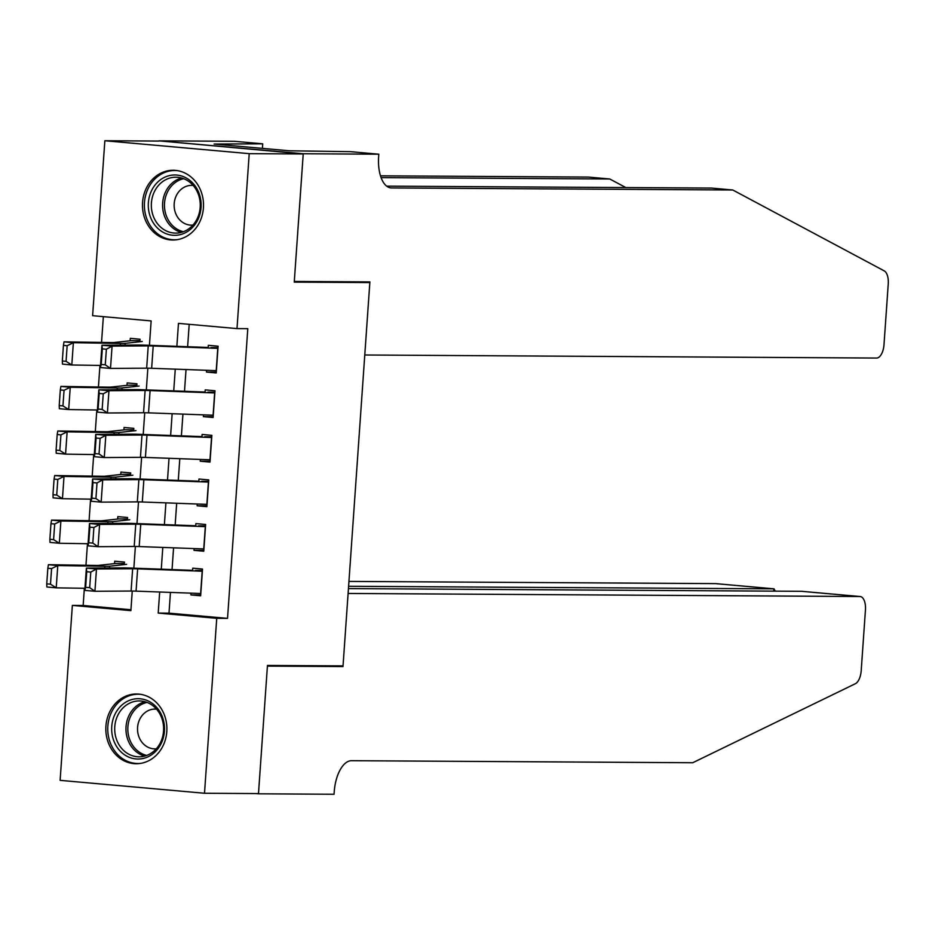 <?xml version="1.0" encoding="UTF-8"?>
<svg xmlns="http://www.w3.org/2000/svg" width="935" height="935" viewBox="0 0 935 935"><rect width="100%" height="100%" fill="white"/><g stroke="black" fill="none" stroke-linecap="round" stroke-linejoin="round"><path stroke-width="1.4" d="M203.421 207.862A34.875 30.539 90.3 0 1 172.776 240.014A34.875 30.539 90.3 0 1 142.552 202.427A34.875 30.539 90.3 0 1 173.197 170.275A34.875 30.539 90.3 0 1 203.421 207.862M166.804 731.579A34.875 30.539 90.3 0 1 136.159 763.731A34.875 30.539 90.3 0 1 105.924 726.133A34.875 30.539 90.3 0 1 136.568 693.992A34.875 30.539 90.3 0 1 166.804 731.579M303.232 153.749L294.303 281.447L369.886 281.902L364.779 354.996L876.586 358.058A13.417 6.463 95.1 0 0 883.996 344.734L888.25 283.889A13.417 6.463 95.1 0 0 884.229 270.881L732.783 189.992L391.578 187.947A31.299 15.077 -84.9 0 1 390.97 187.923A31.299 15.077 -84.9 0 1 378.64 156.659L378.815 154.205L303.232 153.749L158.845 140.846L303.22 153.971L294.256 282.125L369.839 282.569L343.04 665.884L267.457 665.439L258.492 793.581L204.508 793.254L60.12 780.351L72.357 605.401L130.888 610.637L132.256 591.037M84.349 588.279L83.157 605.471L72.357 605.401M103.353 316.649L101.541 342.42M99.94 365.421L98.432 386.985M96.819 409.998L95.312 431.561M93.699 454.562L92.191 476.137M90.59 499.138L89.082 520.702M87.469 543.714L85.962 565.278M149.436 345.319L151.143 320.927L92.612 315.691L104.849 140.741L249.224 153.656L236.999 328.594L178.468 323.37L176.855 346.324M158.833 141.068L104.849 140.741M206.6 370.295L206.471 372.06L216.23 372.936L218.1 346.195L208.341 345.319L208.154 348.007M203.479 414.871L203.362 416.636L213.11 417.501L214.98 390.76L205.232 389.883L205.034 392.583M200.359 459.436L200.242 461.2L210.001 462.077L211.871 435.336L202.112 434.459L201.925 437.148M197.25 504.012L197.121 505.777L206.88 506.653L208.75 479.9L198.991 479.036L198.804 481.724M194.129 548.576L194.012 550.353L203.76 551.218L205.63 524.477L195.882 523.6L195.684 526.3M124.297 564.588L124.472 562.075L114.713 561.199L114.549 563.618M127.417 520.012L127.592 517.499L117.833 516.623L117.658 519.042M130.526 475.447L130.701 472.923L120.954 472.058L120.779 474.477M133.647 430.871L133.822 428.359L124.063 427.482L123.899 429.901M136.767 386.307L136.942 383.782L127.183 382.918L127.008 385.325M83.157 605.471L130.947 609.737M139.876 341.731L140.051 339.218L130.304 338.341L130.129 340.761M170.451 592.404L169.001 613.15L227.532 618.374L247.798 328.664L236.999 328.594M189.197 324.328L187.631 346.721M186.03 369.535L184.511 391.286M182.921 414.111L181.402 435.862M179.8 458.688L178.281 480.426M176.68 503.252L175.161 525.002M173.571 547.828L172.052 569.579M191.009 593.152L190.892 594.917L200.651 595.794L202.521 569.053L192.762 568.176L192.575 570.864M369.839 282.569L361.822 281.856M303.22 153.971L249.224 153.656M227.532 618.374L216.733 618.315L204.508 793.254M159.675 592.007L158.202 613.079L216.733 618.315M175.266 369.15L173.735 390.888M172.145 413.714L170.626 435.465M169.025 458.29L167.505 480.041M165.916 502.855L164.385 524.605M162.795 547.431L161.276 569.181M133.857 568.176L135.376 546.461M136.977 523.6L138.497 501.896M140.086 479.036L141.606 457.32M143.207 434.459L144.726 412.756M146.327 389.883L147.847 368.18M169.001 613.15L158.202 613.079M200.698 594.976L190.892 594.917M203.818 550.411L194.012 550.353M206.939 505.835L197.121 505.777M210.048 461.259L200.242 461.2M213.168 416.694L203.362 416.636M216.289 372.118L206.471 372.06M200.803 593.515L136.066 591.142A22.358 0.783 4 0 0 131.087 591.037L94.926 591.271L84.805 590.394L86.371 568.118L122.52 567.872A33.531 1.18 -176 0 1 130 568.036L192.61 570.327M202.416 570.467L195.415 570.42M86.733 571.729L86.371 568.118L96.48 568.983L94.926 591.271L89.69 587.683L90.777 572.08L86.733 571.729L85.646 587.332L89.69 587.683M202.369 571.227L137.632 568.854A22.358 0.783 4 0 0 132.641 568.749L96.48 568.983L90.777 572.08M85.646 587.332L84.805 590.394M124.367 563.489L115.706 563.489L98.678 565.371A22.358 0.783 -176 0 1 95.475 565.43L48.433 564.693L57.783 565.558L104.814 566.294A33.531 1.18 4 0 0 109.617 566.213L126.646 564.331M51.577 568.585L47.837 568.246L46.75 583.849L50.49 584.188L51.577 568.585L57.783 565.558L56.217 587.846L84.956 588.29M50.49 584.188L56.217 587.846L46.879 586.981L46.75 583.849M47.837 568.246L48.433 564.693M161.954 715.871A30.177 26.425 90.3 0 1 149.436 756.099A30.177 26.425 90.3 0 1 114.234 741.876A30.177 26.425 90.3 0 1 126.739 701.636A30.177 26.425 90.3 0 1 161.954 715.871M117.074 740.917A27.945 24.462 -89.7 0 0 138.999 756.812A27.945 24.462 -89.7 0 0 161.264 716.841A27.945 24.462 -89.7 0 0 139.338 700.934A27.945 24.462 -89.7 0 0 117.074 740.917M156.531 709.151A19.892 17.414 -89.7 0 0 155.058 709.081A19.892 17.414 -89.7 0 0 139.21 737.54A19.892 17.414 -89.7 0 0 154.813 748.865A19.892 17.414 -89.7 0 0 156.297 748.806M140.881 694.366A34.653 30.341 -89.7 0 0 138.298 694.226A34.653 30.341 -89.7 0 0 110.692 743.804A34.653 30.341 -89.7 0 0 137.889 763.521A34.653 30.341 -89.7 0 0 140.472 763.404M198.582 192.154A30.177 26.425 90.3 0 1 186.065 232.383A30.177 26.425 90.3 0 1 150.851 218.159A30.177 26.425 90.3 0 1 163.368 177.919A30.177 26.425 90.3 0 1 198.582 192.154M153.702 217.201A27.945 24.462 -89.7 0 0 175.628 233.107A27.945 24.462 -89.7 0 0 197.893 193.124A27.945 24.462 -89.7 0 0 175.955 177.218A27.945 24.462 -89.7 0 0 153.702 217.201M193.159 185.446A19.892 17.414 -89.7 0 0 191.675 185.364A19.892 17.414 -89.7 0 0 175.827 213.823A19.892 17.414 -89.7 0 0 191.441 225.148A19.892 17.414 -89.7 0 0 192.914 225.09M177.51 170.649A34.653 30.341 -89.7 0 0 174.927 170.509A34.653 30.341 -89.7 0 0 147.321 220.087A34.653 30.341 -89.7 0 0 174.506 239.804A34.653 30.341 -89.7 0 0 177.089 239.687M255.804 793.558L258.481 793.803L267.41 666.106L342.993 666.562L348.1 593.456L859.908 596.518L801.564 591.306L348.439 588.594M802.125 591.352L860.165 596.53A13.417 6.463 95.1 0 1 865.448 609.936L861.193 670.769A13.417 6.463 95.1 0 1 855.361 683.719L692.73 762.738L351.525 760.693A31.299 15.077 95.1 0 0 334.227 791.805L334.064 794.259L258.481 793.803M334.975 665.837L342.993 666.562M348.603 586.28L773.864 588.828L715.52 583.615A13.417 6.463 -84.9 0 1 715.789 583.627A13.417 6.463 -84.9 0 1 716.046 583.662M348.942 581.418L715.52 583.615M775.36 591.154L773.864 588.828L773.701 591.142M625.819 187.561L609.772 178.994L381.094 177.627M609.772 178.994L588.407 177.077L380.487 175.838M732.783 189.992L711.418 188.075L386.669 186.135M378.815 154.205L350.52 151.68L289.429 150.792L214.115 144.06L262.723 143.826L234.428 141.302L158.845 140.846M262.408 148.373L262.723 143.826M203.923 548.938L139.186 546.566A22.358 0.783 4 0 0 134.208 546.461L98.046 546.694L87.925 545.83L89.48 523.542L125.641 523.308A33.531 1.18 -176 0 1 133.121 523.46L195.731 525.762M205.536 525.891L198.524 525.844M89.853 527.165L89.48 523.542L99.601 524.418L98.046 546.694L92.81 543.106L93.897 527.515L89.853 527.165L88.755 542.767L92.81 543.106M205.478 526.65L140.741 524.278A22.358 0.783 4 0 0 135.762 524.173L99.601 524.418L93.897 527.515M88.755 542.767L87.925 545.83M207.044 504.374L142.307 501.99A22.358 0.783 4 0 0 137.316 501.885L101.155 502.13L91.046 501.253L92.6 478.965L128.761 478.732A33.531 1.18 -176 0 1 136.23 478.884L198.839 481.186M208.645 481.315L201.644 481.28M92.962 482.589L92.6 478.965L102.721 479.842L101.155 502.13L95.919 498.542L97.018 482.939L92.962 482.589L91.875 498.191L95.919 498.542M208.598 482.086L143.861 479.713A22.358 0.783 4 0 0 138.883 479.608L102.721 479.842L97.018 482.939M91.875 498.191L91.046 501.253M210.153 459.798L145.416 457.425A22.358 0.783 4 0 0 140.437 457.32L104.276 457.554L94.154 456.689L95.721 434.401L131.882 434.156A33.531 1.18 -176 0 1 139.35 434.319L201.96 436.61M211.766 436.75L204.765 436.703M96.083 438.024L95.721 434.401L105.83 435.266L104.276 457.554L99.04 453.966L100.127 438.363L96.083 438.024L94.996 453.615L99.04 453.966M211.719 437.51L146.982 435.137A22.358 0.783 4 0 0 141.991 435.032L105.83 435.266L100.127 438.363M94.996 453.615L94.154 456.689M213.273 415.222L148.536 412.849A22.358 0.783 4 0 0 143.558 412.744L107.396 412.99L97.275 412.113L98.829 389.825L134.991 389.591A33.531 1.18 -176 0 1 142.471 389.743L205.081 392.046M214.886 392.174L207.874 392.139M99.203 393.448L98.829 389.825L108.951 390.701L107.396 412.99L102.16 409.401L103.247 393.799L99.203 393.448L98.105 409.051L102.16 409.401M214.828 392.945L150.091 390.561A22.358 0.783 4 0 0 145.112 390.456L108.951 390.701L103.247 393.799M98.105 409.051L97.275 412.113M127.487 518.913L118.827 518.913L101.786 520.795A22.358 0.783 -176 0 1 98.584 520.853L51.554 520.117L60.892 520.982L107.934 521.718A33.531 1.18 4 0 0 112.738 521.636L129.766 519.755M54.697 524.021L50.958 523.67L49.871 539.273L53.599 539.624L54.697 524.021L60.892 520.982L59.337 543.27L88.065 543.726M53.599 539.624L59.337 543.27L49.999 542.405L49.871 539.273M50.958 523.67L51.554 520.117M130.608 474.337L121.936 474.349L104.907 476.231A22.358 0.783 -176 0 1 101.705 476.277L54.674 475.541L64.012 476.418L111.043 477.154A33.531 1.18 4 0 0 115.847 477.072L132.887 475.19M57.806 479.445L54.078 479.106L52.979 494.697L56.719 495.047L57.806 479.445L64.012 476.418L62.458 498.706L91.186 499.15M56.719 495.047L62.458 498.706L53.108 497.829L52.979 494.697M54.078 479.106L54.674 475.541M133.728 429.773L125.056 429.773L108.028 431.654A22.358 0.783 -176 0 1 104.825 431.713L57.783 430.977L67.133 431.841L114.163 432.578A33.531 1.18 4 0 0 118.967 432.496L135.996 430.614M60.927 434.88L57.187 434.53L56.1 450.132L59.84 450.471L60.927 434.88L67.133 431.841L65.567 454.13L94.306 454.574M59.84 450.471L65.567 454.13L56.229 453.265L56.1 450.132M57.187 434.53L57.783 430.977M136.837 385.197L128.177 385.208L111.136 387.078A22.358 0.783 -176 0 1 107.934 387.137L60.904 386.4L70.242 387.265L117.284 388.002A33.531 1.18 4 0 0 122.088 387.92L139.116 386.038M64.047 390.304L60.307 389.953L59.221 405.556L62.949 405.907L64.047 390.304L70.242 387.265L68.687 409.553L97.415 410.009M62.949 405.907L68.687 409.553L59.349 408.688L59.221 405.556M60.307 389.953L60.904 386.4M216.394 370.657L151.657 368.285A22.358 0.783 4 0 0 146.666 368.18L110.505 368.413L100.396 367.537L101.95 345.26L138.111 345.015A33.531 1.18 -176 0 1 145.579 345.179L208.189 347.469M217.995 347.61L210.994 347.563M102.312 348.872L101.95 345.26L112.071 346.125L110.505 368.413L105.269 364.825L106.368 349.223L102.312 348.872L101.225 364.475L105.269 364.825M217.948 348.369L153.211 345.997A22.358 0.783 4 0 0 148.233 345.892L112.071 346.125L106.368 349.223M101.225 364.475L100.396 367.537M139.958 340.632L131.286 340.632L114.257 342.514A22.358 0.783 -176 0 1 111.055 342.572L64.024 341.836L73.362 342.701L120.393 343.437A33.531 1.18 4 0 0 125.197 343.355L142.237 341.474M67.156 345.728L63.428 345.389L62.329 360.98L66.069 361.331L67.156 345.728L73.362 342.701L71.808 364.989L100.536 365.433M66.069 361.331L71.808 364.989L62.458 364.112L62.329 360.98M63.428 345.389L64.024 341.836M136.066 591.142L137.632 568.854M131.087 591.037L132.641 568.749M200.628 593.503L202.194 571.215M104.814 566.294L104.697 567.989M109.617 566.213L109.489 567.966M144.633 756.099A27.945 24.462 90.3 0 1 128.329 740.987A27.945 24.462 90.3 0 1 144.96 701.717M147.064 702.407A27.021 23.667 -89.7 0 0 130.117 740.59A27.021 23.667 -89.7 0 0 146.737 755.433M181.261 232.383A27.945 24.462 90.3 0 1 164.946 217.271A27.945 24.462 90.3 0 1 181.577 178.001M183.681 178.69A27.021 23.667 -89.7 0 0 166.746 216.873A27.021 23.667 -89.7 0 0 183.365 231.716M390.374 187.841L391.578 187.947M139.186 546.566L140.741 524.278M134.208 546.461L135.762 524.173M203.748 548.938L205.303 526.65M142.307 501.99L143.861 479.713M137.316 501.885L138.883 479.608M206.869 504.362L208.423 482.074M145.416 457.425L146.982 435.137M140.437 457.32L141.991 435.032M209.978 459.786L211.544 437.51M148.536 412.849L150.091 390.561M143.558 412.744L145.112 390.456M213.098 415.222L214.653 392.934M107.934 521.718L107.805 523.425M112.738 521.636L112.609 523.39M111.043 477.154L110.926 478.849M115.847 477.072L115.73 478.813M114.163 432.578L114.047 434.272M118.967 432.496L118.839 434.249M117.284 388.002L117.155 389.708M122.088 387.92L121.959 389.673M151.657 368.285L153.211 345.997M146.666 368.18L148.233 345.892M216.219 370.646L217.773 348.358M120.393 343.437L120.276 345.132M125.197 343.355L125.08 345.108M138.298 694.226L140.028 694.237M137.889 763.521L139.607 763.533M174.927 170.509L176.645 170.521M174.506 239.804L176.236 239.816M715.789 583.627L774.11 588.84"/></g></svg>
